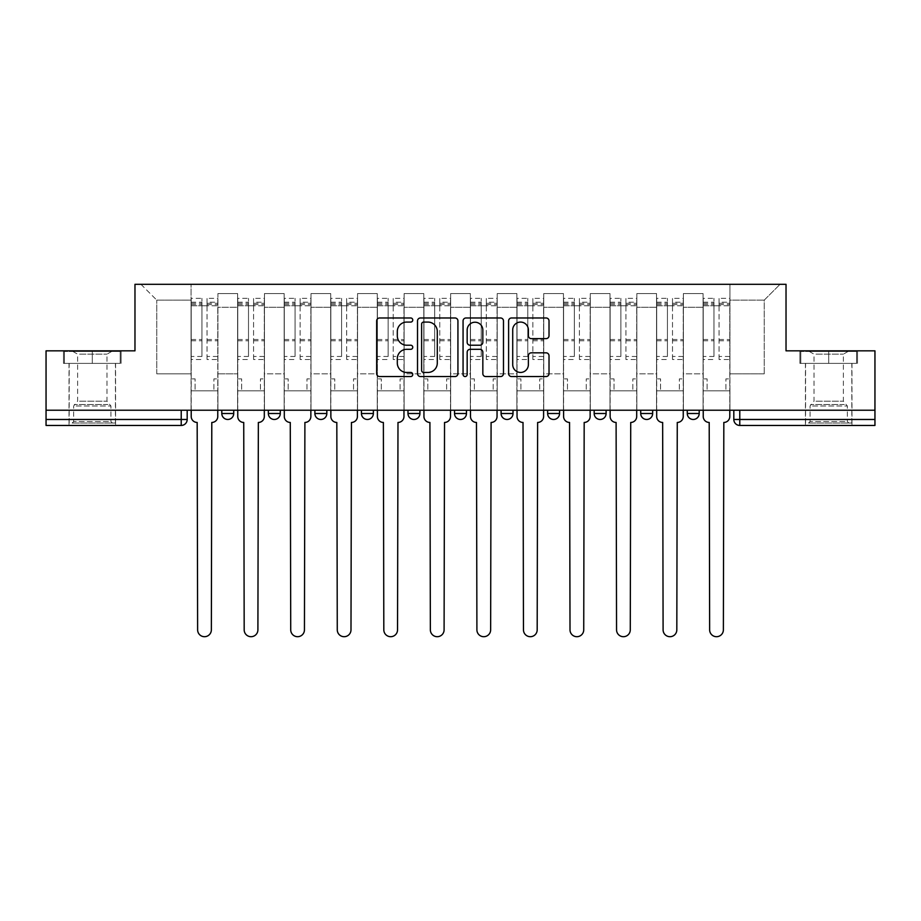 <?xml version="1.0" encoding="UTF-8"?>
<svg xmlns="http://www.w3.org/2000/svg" width="921" height="921" viewBox="0 0 921 921"><rect width="100%" height="100%" fill="white"/><g stroke="black" fill="none" stroke-linecap="round" stroke-linejoin="round"><path stroke-width="0.69" stroke-dasharray="4.61 3.45" d="M412.758 320.024A2.049 2.049 0 0 0 410.708 317.975L379.59 317.975A2.924 2.924 0 0 0 376.666 320.911L376.666 373.627A2.924 2.924 0 0 0 379.59 376.551L410.708 376.551A2.049 2.049 0 0 0 412.758 374.502A2.049 2.049 0 0 0 410.708 372.452L406.679 372.452A9.371 9.371 0 0 1 397.308 363.081L397.308 358.683A9.371 9.371 0 0 1 406.679 349.312L410.708 349.312A2.049 2.049 0 0 0 412.758 347.263A2.049 2.049 0 0 0 410.708 345.214L406.679 345.214A9.371 9.371 0 0 1 397.308 335.843L397.308 331.445A9.371 9.371 0 0 1 406.679 322.074L410.708 322.074A2.049 2.049 0 0 0 412.758 320.024M687.273 410.225L699.2 410.225L699.2 413.506A5.963 5.963 0 0 1 693.237 419.469A5.963 5.963 0 0 1 687.273 413.506L687.273 410.225L699.2 410.225M640.717 410.225L652.655 410.225L640.717 410.225L640.717 413.506A5.963 5.963 0 0 0 646.692 419.469A5.963 5.963 0 0 0 652.655 413.506L640.717 413.506M606.11 410.225L594.172 410.225L606.11 410.225L606.11 413.506A5.963 5.963 0 0 1 600.147 419.469A5.963 5.963 0 0 1 594.172 413.506L606.11 413.506M547.627 410.225L559.565 410.225L547.627 410.225L547.627 413.506A5.963 5.963 0 0 0 553.59 419.469A5.963 5.963 0 0 0 559.565 413.506L547.627 413.506M501.082 410.225L513.02 410.225L501.082 410.225M454.537 410.225L466.463 410.225L454.537 410.225M407.98 410.225L419.918 410.225L407.98 410.225L407.98 413.506L419.918 413.506M373.373 410.225L361.435 410.225L373.373 410.225L373.373 413.506A5.963 5.963 0 0 1 367.41 419.469A5.963 5.963 0 0 1 361.435 413.506L373.373 413.506M314.89 410.225L326.828 410.225L326.828 413.506L314.89 413.506L314.89 410.225L326.828 410.225M268.345 410.225L280.283 410.225L268.345 410.225L268.345 413.506L280.283 413.506A5.963 5.963 0 0 1 274.308 419.469M221.8 410.225L233.727 410.225L221.8 410.225L221.8 413.506L233.727 413.506A5.963 5.963 0 0 1 227.763 419.469M92.296 425.444L115.574 425.444L92.296 425.444M92.296 363.381L63.503 363.381L121.088 363.381L92.296 363.381L92.296 350.843L121.088 350.843L63.503 350.843L92.296 350.843L92.296 363.381L120.202 363.381L64.401 363.381L92.296 363.381L92.296 351.442L120.202 351.442L64.401 351.442L92.296 351.442L92.296 363.381M828.704 425.444L805.426 425.444L828.704 425.444M828.704 363.381L799.912 363.381L857.497 363.381L828.704 363.381L828.704 350.843L857.497 350.843L799.912 350.843L828.704 350.843L828.704 363.381L856.599 363.381L800.798 363.381L828.704 363.381L828.704 351.442L856.599 351.442L800.798 351.442L828.704 351.442L828.704 363.381M874.95 419.469L874.95 410.225L46.05 410.225L46.05 350.843L134.973 350.843L134.973 284.301L786.027 284.301L786.027 350.843L874.95 350.843L874.95 410.225L733.818 410.225L733.818 419.469A5.963 5.963 0 0 0 739.782 425.444L874.95 425.444L874.95 419.469L733.818 419.469M46.05 410.225L181.218 410.225L46.05 410.225L46.05 425.444L181.218 425.444L181.218 419.469L46.05 419.469M217.92 307.28L217.92 373.822L217.92 307.28L237.606 307.28L237.606 293.557L237.606 373.822L237.606 307.28L217.92 307.28M217.92 410.225L217.92 293.557L237.606 293.557L217.92 293.557L217.92 410.225L217.92 390.826L191.061 390.826L217.92 390.826L217.92 410.225L191.061 410.225L191.061 284.301L729.939 284.301L140.936 284.301L191.061 284.301L191.061 373.822L191.061 300.119L156.754 300.119L191.061 300.119L191.061 284.301L191.061 410.225L191.061 390.826L191.061 410.225L217.92 410.225M237.606 410.225L237.606 293.557L217.92 293.557L237.606 293.557L237.606 410.225L237.606 390.826L264.465 390.826L237.606 390.826L237.606 410.225L264.465 410.225L264.465 293.557L264.465 307.28L264.465 293.557L284.163 293.557L284.163 307.28L284.163 293.557L264.465 293.557L264.465 410.225L264.465 390.826L264.465 410.225L237.606 410.225M264.465 373.822L264.465 307.28L264.465 373.822L284.163 373.822L284.163 307.28L284.163 373.822L264.465 373.822M284.163 410.225L284.163 293.557L264.465 293.557L284.163 293.557L284.163 410.225L284.163 390.826L311.01 390.826L284.163 390.826L284.163 410.225L311.01 410.225L311.01 293.557L311.01 307.28L311.01 293.557L330.708 293.557L330.708 307.28L330.708 293.557L311.01 293.557L311.01 410.225L311.01 390.826L311.01 410.225L284.163 410.225M311.01 373.822L311.01 307.28L311.01 373.822L330.708 373.822L330.708 307.28L330.708 373.822L311.01 373.822M330.708 410.225L330.708 293.557L311.01 293.557L330.708 293.557L330.708 410.225L330.708 390.826L357.555 390.826L330.708 390.826L330.708 410.225L357.555 410.225L357.555 293.557L357.555 307.28L357.555 293.557L377.253 293.557L377.253 307.28L377.253 293.557L357.555 293.557L357.555 410.225L357.555 390.826L357.555 410.225L330.708 410.225M357.555 373.822L357.555 307.28L357.555 373.822L377.253 373.822L377.253 307.28L377.253 373.822L357.555 373.822M377.253 410.225L377.253 293.557L357.555 293.557L377.253 293.557L377.253 410.225L377.253 390.826L404.112 390.826L377.253 390.826L377.253 410.225L404.112 410.225L404.112 293.557L404.112 307.28L404.112 293.557L423.798 293.557L423.798 307.28L423.798 293.557L404.112 293.557L404.112 410.225L404.112 390.826L404.112 410.225L377.253 410.225M404.112 373.822L404.112 307.28L404.112 373.822L423.798 373.822L423.798 307.28L423.798 373.822L404.112 373.822M423.798 410.225L423.798 293.557L404.112 293.557L423.798 293.557L423.798 410.225L423.798 390.826L450.657 390.826L423.798 390.826L423.798 410.225L450.657 410.225L450.657 293.557L450.657 307.28L450.657 293.557L470.343 293.557L470.343 307.28L470.343 293.557L450.657 293.557L450.657 410.225L450.657 390.826L450.657 410.225L423.798 410.225M450.657 373.822L450.657 307.28L450.657 373.822L470.343 373.822L470.343 307.28L470.343 373.822L450.657 373.822M470.343 410.225L470.343 293.557L450.657 293.557L470.343 293.557L470.343 410.225L470.343 390.826L497.202 390.826L470.343 390.826L470.343 410.225L497.202 410.225L497.202 293.557L497.202 307.28L497.202 293.557L516.888 293.557L516.888 307.28L516.888 293.557L497.202 293.557L497.202 410.225L497.202 390.826L497.202 410.225L470.343 410.225M497.202 373.822L497.202 307.28L497.202 373.822L516.888 373.822L516.888 307.28L516.888 373.822L497.202 373.822M516.888 410.225L516.888 293.557L497.202 293.557L516.888 293.557L516.888 410.225L516.888 390.826L543.747 390.826L516.888 390.826L516.888 410.225L543.747 410.225L543.747 293.557L543.747 307.28L543.747 293.557L563.445 293.557L563.445 307.28L563.445 293.557L543.747 293.557L543.747 410.225L543.747 390.826L543.747 410.225L516.888 410.225M543.747 373.822L543.747 307.28L543.747 373.822L563.445 373.822L563.445 307.28L563.445 373.822L543.747 373.822M563.445 410.225L563.445 293.557L543.747 293.557L563.445 293.557L563.445 410.225L563.445 390.826L590.292 390.826L563.445 390.826L563.445 410.225L590.292 410.225L590.292 293.557L590.292 307.28L590.292 293.557L609.99 293.557L609.99 307.28L609.99 293.557L590.292 293.557L590.292 410.225L590.292 390.826L590.292 410.225L563.445 410.225M590.292 373.822L590.292 307.28L590.292 373.822L609.99 373.822L609.99 307.28L609.99 373.822L590.292 373.822M609.99 410.225L609.99 293.557L590.292 293.557L609.99 293.557L609.99 410.225L609.99 390.826L636.837 390.826L609.99 390.826L609.99 410.225L636.837 410.225L636.837 293.557L636.837 307.28L636.837 293.557L656.535 293.557L656.535 307.28L656.535 293.557L636.837 293.557L636.837 410.225L636.837 390.826L636.837 410.225L609.99 410.225M636.837 373.822L636.837 307.28L636.837 373.822L656.535 373.822L656.535 307.28L656.535 373.822L636.837 373.822M656.535 410.225L656.535 293.557L636.837 293.557L656.535 293.557L656.535 410.225L656.535 390.826L683.394 390.826L656.535 390.826L656.535 410.225L683.394 410.225L683.394 293.557L683.394 307.28L683.394 293.557L703.08 293.557L703.08 307.28L703.08 293.557L683.394 293.557L683.394 410.225L683.394 390.826L683.394 410.225L656.535 410.225M683.394 373.822L683.394 307.28L683.394 373.822L703.08 373.822L703.08 307.28L703.08 373.822L683.394 373.822M703.08 410.225L703.08 293.557L683.394 293.557L703.08 293.557L703.08 410.225L703.08 390.826L729.939 390.826L703.08 390.826L703.08 410.225L729.939 410.225L729.939 284.301L780.064 284.301L729.939 284.301L729.939 300.119L764.246 300.119L729.939 300.119L729.939 373.822L729.939 284.301L729.939 410.225L703.08 410.225L729.939 410.225L729.939 390.826L729.939 410.225L703.08 410.225M217.92 373.822L237.606 373.822L217.92 373.822M156.754 373.822L156.754 300.119L156.754 373.822L191.061 373.822L156.754 373.822M764.246 373.822L764.246 300.119L780.064 284.301L764.246 300.119L764.246 373.822L729.939 373.822L764.246 373.822M874.95 410.225L733.818 410.225M181.218 410.225L187.182 410.225L181.218 410.225L181.218 419.469L187.182 419.469M466.463 413.506L454.537 413.506A5.963 5.963 0 0 0 460.5 419.469M513.02 413.506A5.963 5.963 0 0 1 507.045 419.469A5.963 5.963 0 0 1 501.082 413.506L513.02 413.506M140.936 284.301L156.754 300.119L140.936 284.301M121.088 363.381L121.088 350.843L121.088 363.381M63.503 363.381L63.503 350.843L63.503 363.381M857.497 363.381L857.497 350.843L857.497 363.381M799.912 363.381L799.912 350.843L799.912 363.381M457.933 373.627L457.933 320.911A2.924 2.924 0 0 0 455.009 317.975L420.448 317.975A2.924 2.924 0 0 0 417.524 320.911L417.524 373.627A2.924 2.924 0 0 0 420.448 376.551L455.009 376.551A2.924 2.924 0 0 0 457.933 373.627M423.672 322.074A2.049 2.049 0 0 0 421.622 324.123L421.622 370.403A2.049 2.049 0 0 0 423.672 372.452L427.92 372.452A9.371 9.371 0 0 0 437.291 363.081L437.291 331.445A9.371 9.371 0 0 0 427.92 322.074L423.672 322.074M465.991 317.975L500.552 317.975A2.924 2.924 0 0 1 503.476 320.911L503.476 373.627A2.924 2.924 0 0 1 500.552 376.551L485.758 376.551A2.924 2.924 0 0 1 482.834 373.627L482.834 352.248A2.924 2.924 0 0 0 479.899 349.312L470.09 349.312A2.924 2.924 0 0 0 467.166 352.248L467.166 374.502A2.049 2.049 0 0 1 465.117 376.551A2.049 2.049 0 0 1 463.067 374.502L463.067 320.911A2.924 2.924 0 0 1 465.991 317.975M482.834 330.063A7.84 7.84 0 0 0 474.994 322.223A7.84 7.84 0 0 0 467.166 330.063L467.166 342.29A2.924 2.924 0 0 0 470.09 345.214L479.899 345.214A2.924 2.924 0 0 0 482.834 342.29L482.834 330.063M531.302 338.629L546.095 338.629A2.924 2.924 0 0 0 549.02 335.693L549.02 320.911A2.924 2.924 0 0 0 546.095 317.975L511.535 317.975A2.924 2.924 0 0 0 508.611 320.911L508.611 373.627A2.924 2.924 0 0 0 511.535 376.551L546.095 376.551A2.924 2.924 0 0 0 549.02 373.627L549.02 355.759A2.924 2.924 0 0 0 546.095 352.835L531.302 352.835A2.924 2.924 0 0 0 528.378 355.759L528.378 364.612A7.84 7.84 0 0 1 520.538 372.452A7.84 7.84 0 0 1 512.709 364.612L512.709 329.914A7.84 7.84 0 0 1 520.538 322.074A7.84 7.84 0 0 1 528.378 329.914L528.378 335.693A2.924 2.924 0 0 0 531.302 338.629M211.795 422.451L211.358 629.826A6.861 6.861 0 0 1 204.485 636.699A6.861 6.861 0 0 1 197.624 629.826L197.175 422.451A5.963 5.963 0 0 1 191.211 416.488L191.211 302.215L191.211 356.462L201.952 356.462L201.952 302.215L201.952 305.795L217.77 305.795L217.77 302.215L217.77 359.501L217.77 298.335L217.77 416.488A5.963 5.963 0 0 1 211.795 422.451M217.77 410.225L217.77 390.826L213.891 390.826L217.77 390.826L217.77 378.888L213.891 378.888L213.891 390.826L213.891 378.888L217.77 378.888L217.77 305.795L207.029 305.795L207.029 302.215L217.77 302.215M191.211 410.225L191.211 378.888L195.091 378.888L195.091 390.826L191.211 390.826L195.091 390.826L195.091 378.888L191.211 378.888L191.211 305.795L207.029 305.795L207.029 298.335L217.77 298.335M217.77 356.462L207.029 356.462L207.029 302.215M207.029 356.462L207.029 359.501L217.77 359.501M207.029 359.501L207.029 298.335M201.952 356.462L201.952 298.335L201.952 305.795L191.211 305.795L191.211 298.335L201.952 298.335M191.211 356.462L191.211 359.501L201.952 359.501M191.211 359.501L191.211 298.335M258.352 422.451L257.903 629.826A6.861 6.861 0 0 1 251.042 636.699A6.861 6.861 0 0 1 244.18 629.826L243.731 422.451A5.963 5.963 0 0 1 237.756 416.488L237.756 302.215L237.756 356.462L248.497 356.462L248.497 302.215L248.497 305.795L264.315 305.795L264.315 302.215L264.315 359.501L264.315 298.335L264.315 416.488A5.963 5.963 0 0 1 258.352 422.451M264.315 410.225L264.315 390.826L260.436 390.826L264.315 390.826L264.315 378.888L260.436 378.888L260.436 390.826L260.436 378.888L264.315 378.888L264.315 305.795L253.574 305.795L253.574 302.215L264.315 302.215M237.756 410.225L237.756 378.888L241.636 378.888L241.636 390.826L237.756 390.826L241.636 390.826L241.636 378.888L237.756 378.888L237.756 305.795L253.574 305.795L253.574 298.335L264.315 298.335M264.315 356.462L253.574 356.462L253.574 302.215M253.574 356.462L253.574 359.501L264.315 359.501M253.574 359.501L253.574 298.335M248.497 356.462L248.497 298.335L248.497 305.795L237.756 305.795L237.756 298.335L248.497 298.335M237.756 356.462L237.756 359.501L248.497 359.501M237.756 359.501L237.756 298.335M304.897 422.451L304.448 629.826A6.861 6.861 0 0 1 297.587 636.699A6.861 6.861 0 0 1 290.725 629.826L290.276 422.451A5.963 5.963 0 0 1 284.301 416.488L284.301 302.215L284.301 356.462L295.054 356.462L295.054 302.215L295.054 305.795L310.861 305.795L310.861 302.215L310.861 359.501L310.861 298.335L310.861 416.488A5.963 5.963 0 0 1 304.897 422.451M310.861 410.225L310.861 390.826L306.981 390.826L310.861 390.826L310.861 378.888L306.981 378.888L306.981 390.826L306.981 378.888L310.861 378.888L310.861 305.795L300.119 305.795L300.119 302.215L310.861 302.215M284.301 410.225L284.301 378.888L288.181 378.888L288.181 390.826L284.301 390.826L288.181 390.826L288.181 378.888L284.301 378.888L284.301 305.795L300.119 305.795L300.119 298.335L310.861 298.335M310.861 356.462L300.119 356.462L300.119 302.215M300.119 356.462L300.119 359.501L310.861 359.501M300.119 359.501L300.119 298.335M295.054 356.462L295.054 298.335L295.054 305.795L284.301 305.795L284.301 298.335L295.054 298.335M284.301 356.462L284.301 359.501L295.054 359.501M284.301 359.501L284.301 298.335M74.854 423.05L112.443 423.05L74.854 423.05M108.448 421.565L73.645 421.565L108.448 421.565M75.499 351.442L111.694 351.442L75.499 351.442M79.586 354.159L106.986 354.159L79.586 354.159M79.586 401.188L106.986 401.188L79.586 401.188M72.275 423.05L115.424 423.05L72.275 423.05M72.275 363.381L115.424 363.381L72.275 363.381M120.202 363.381L120.202 351.442L120.202 363.381M64.401 363.381L64.401 351.442L64.401 363.381M811.263 423.05L848.84 423.05L811.263 423.05M844.856 421.565L810.054 421.565L844.856 421.565M811.908 351.442L848.091 351.442L811.908 351.442M815.983 354.159L843.383 354.159L815.983 354.159M815.983 401.188L843.383 401.188L815.983 401.188M808.673 423.05L851.821 423.05L808.673 423.05M808.673 363.381L851.821 363.381L808.673 363.381M856.599 363.381L856.599 351.442L856.599 363.381M800.798 363.381L800.798 351.442L800.798 363.381M351.442 422.451L350.993 629.826A6.861 6.861 0 0 1 344.132 636.699A6.861 6.861 0 0 1 337.27 629.826L336.821 422.451A5.963 5.963 0 0 1 330.858 416.488L330.858 302.215L330.858 356.462L341.599 356.462L341.599 302.215L341.599 305.795L357.406 305.795L357.406 302.215L357.406 359.501L357.406 298.335L357.406 416.488A5.963 5.963 0 0 1 351.442 422.451M357.406 410.225L357.406 390.826L353.526 390.826L357.406 390.826L357.406 378.888L353.526 378.888L353.526 390.826L353.526 378.888L357.406 378.888L357.406 305.795L346.664 305.795L346.664 302.215L357.406 302.215M330.858 410.225L330.858 378.888L334.737 378.888L334.737 390.826L330.858 390.826L334.737 390.826L334.737 378.888L330.858 378.888L330.858 305.795L346.664 305.795L346.664 298.335L357.406 298.335M357.406 356.462L346.664 356.462L346.664 302.215M346.664 356.462L346.664 359.501L357.406 359.501M346.664 359.501L346.664 298.335M341.599 356.462L341.599 298.335L341.599 305.795L330.858 305.795L330.858 298.335L341.599 298.335M330.858 356.462L330.858 359.501L341.599 359.501M330.858 359.501L330.858 298.335M397.987 422.451L397.538 629.826A6.861 6.861 0 0 1 390.677 636.699A6.861 6.861 0 0 1 383.815 629.826L383.366 422.451A5.963 5.963 0 0 1 377.403 416.488L377.403 302.215L377.403 356.462L388.144 356.462L388.144 302.215L388.144 305.795L403.962 305.795L403.962 302.215L403.962 359.501L403.962 298.335L403.962 416.488A5.963 5.963 0 0 1 397.987 422.451M403.962 410.225L403.962 390.826L400.082 390.826L403.962 390.826L403.962 378.888L400.082 378.888L400.082 390.826L400.082 378.888L403.962 378.888L403.962 305.795L393.221 305.795L393.221 302.215L403.962 302.215M377.403 410.225L377.403 378.888L381.282 378.888L381.282 390.826L377.403 390.826L381.282 390.826L381.282 378.888L377.403 378.888L377.403 305.795L393.221 305.795L393.221 298.335L403.962 298.335M403.962 356.462L393.221 356.462L393.221 302.215M393.221 356.462L393.221 359.501L403.962 359.501M393.221 359.501L393.221 298.335M388.144 356.462L388.144 298.335L388.144 305.795L377.403 305.795L377.403 298.335L388.144 298.335M377.403 356.462L377.403 359.501L388.144 359.501M377.403 359.501L377.403 298.335M444.532 422.451L444.095 629.826A6.861 6.861 0 0 1 437.222 636.699A6.861 6.861 0 0 1 430.36 629.826L429.911 422.451A5.963 5.963 0 0 1 423.948 416.488L423.948 302.215L423.948 356.462L434.689 356.462L434.689 302.215L434.689 305.795L450.507 305.795L450.507 302.215L450.507 359.501L450.507 298.335L450.507 416.488A5.963 5.963 0 0 1 444.532 422.451M450.507 410.225L450.507 390.826L446.627 390.826L450.507 390.826L450.507 378.888L446.627 378.888L446.627 390.826L446.627 378.888L450.507 378.888L450.507 305.795L439.766 305.795L439.766 302.215L450.507 302.215M423.948 410.225L423.948 378.888L427.828 378.888L427.828 390.826L423.948 390.826L427.828 390.826L427.828 378.888L423.948 378.888L423.948 305.795L439.766 305.795L439.766 298.335L450.507 298.335M450.507 356.462L439.766 356.462L439.766 302.215M439.766 356.462L439.766 359.501L450.507 359.501M439.766 359.501L439.766 298.335M434.689 356.462L434.689 298.335L434.689 305.795L423.948 305.795L423.948 298.335L434.689 298.335M423.948 356.462L423.948 359.501L434.689 359.501M423.948 359.501L423.948 298.335M491.089 422.451L490.64 629.826A6.861 6.861 0 0 1 483.778 636.699A6.861 6.861 0 0 1 476.905 629.826L476.468 422.451A5.963 5.963 0 0 1 470.493 416.488L470.493 302.215L470.493 356.462L481.234 356.462L481.234 302.215L481.234 305.795L497.052 305.795L497.052 302.215L497.052 359.501L497.052 298.335L497.052 416.488A5.963 5.963 0 0 1 491.089 422.451M497.052 410.225L497.052 390.826L493.172 390.826L497.052 390.826L497.052 378.888L493.172 378.888L493.172 390.826L493.172 378.888L497.052 378.888L497.052 305.795L486.311 305.795L486.311 302.215L497.052 302.215M470.493 410.225L470.493 378.888L474.373 378.888L474.373 390.826L470.493 390.826L474.373 390.826L474.373 378.888L470.493 378.888L470.493 305.795L486.311 305.795L486.311 298.335L497.052 298.335M497.052 356.462L486.311 356.462L486.311 302.215M486.311 356.462L486.311 359.501L497.052 359.501M486.311 359.501L486.311 298.335M481.234 356.462L481.234 298.335L481.234 305.795L470.493 305.795L470.493 298.335L481.234 298.335M470.493 356.462L470.493 359.501L481.234 359.501M470.493 359.501L470.493 298.335M537.634 422.451L537.185 629.826A6.861 6.861 0 0 1 530.323 636.699A6.861 6.861 0 0 1 523.462 629.826L523.013 422.451A5.963 5.963 0 0 1 517.038 416.488L517.038 302.215L517.038 356.462L527.779 356.462L527.779 302.215L527.779 305.795L543.597 305.795L543.597 302.215L543.597 359.501L543.597 298.335L543.597 416.488A5.963 5.963 0 0 1 537.634 422.451M543.597 410.225L543.597 390.826L539.718 390.826L543.597 390.826L543.597 378.888L539.718 378.888L539.718 390.826L539.718 378.888L543.597 378.888L543.597 305.795L532.856 305.795L532.856 302.215L543.597 302.215M517.038 410.225L517.038 378.888L520.918 378.888L520.918 390.826L517.038 390.826L520.918 390.826L520.918 378.888L517.038 378.888L517.038 305.795L532.856 305.795L532.856 298.335L543.597 298.335M543.597 356.462L532.856 356.462L532.856 302.215M532.856 356.462L532.856 359.501L543.597 359.501M532.856 359.501L532.856 298.335M527.779 356.462L527.779 298.335L527.779 305.795L517.038 305.795L517.038 298.335L527.779 298.335M517.038 356.462L517.038 359.501L527.779 359.501M517.038 359.501L517.038 298.335M584.179 422.451L583.73 629.826A6.861 6.861 0 0 1 576.868 636.699A6.861 6.861 0 0 1 570.007 629.826L569.558 422.451A5.963 5.963 0 0 1 563.594 416.488L563.594 302.215L563.594 356.462L574.336 356.462L574.336 302.215L574.336 305.795L590.142 305.795L590.142 302.215L590.142 359.501L590.142 298.335L590.142 416.488A5.963 5.963 0 0 1 584.179 422.451M590.142 410.225L590.142 390.826L586.263 390.826L590.142 390.826L590.142 378.888L586.263 378.888L586.263 390.826L586.263 378.888L590.142 378.888L590.142 305.795L579.401 305.795L579.401 302.215L590.142 302.215M563.594 410.225L563.594 378.888L567.474 378.888L567.474 390.826L563.594 390.826L567.474 390.826L567.474 378.888L563.594 378.888L563.594 305.795L579.401 305.795L579.401 298.335L590.142 298.335M590.142 356.462L579.401 356.462L579.401 302.215M579.401 356.462L579.401 359.501L590.142 359.501M579.401 359.501L579.401 298.335M574.336 356.462L574.336 298.335L574.336 305.795L563.594 305.795L563.594 298.335L574.336 298.335M563.594 356.462L563.594 359.501L574.336 359.501M563.594 359.501L563.594 298.335M630.724 422.451L630.275 629.826A6.861 6.861 0 0 1 623.413 636.699A6.861 6.861 0 0 1 616.552 629.826L616.103 422.451A5.963 5.963 0 0 1 610.139 416.488L610.139 302.215L610.139 356.462L620.881 356.462L620.881 302.215L620.881 305.795L636.699 305.795L636.699 302.215L636.699 359.501L636.699 298.335L636.699 416.488A5.963 5.963 0 0 1 630.724 422.451M636.699 410.225L636.699 390.826L632.819 390.826L636.699 390.826L636.699 378.888L632.819 378.888L632.819 390.826L632.819 378.888L636.699 378.888L636.699 305.795L625.946 305.795L625.946 302.215L636.699 302.215M610.139 410.225L610.139 378.888L614.019 378.888L614.019 390.826L610.139 390.826L614.019 390.826L614.019 378.888L610.139 378.888L610.139 305.795L625.946 305.795L625.946 298.335L636.699 298.335M636.699 356.462L625.946 356.462L625.946 302.215M625.946 356.462L625.946 359.501L636.699 359.501M625.946 359.501L625.946 298.335M620.881 356.462L620.881 298.335L620.881 305.795L610.139 305.795L610.139 298.335L620.881 298.335M610.139 356.462L610.139 359.501L620.881 359.501M610.139 359.501L610.139 298.335M677.269 422.451L676.82 629.826A6.861 6.861 0 0 1 669.958 636.699A6.861 6.861 0 0 1 663.097 629.826L662.648 422.451A5.963 5.963 0 0 1 656.685 416.488L656.685 302.215L656.685 356.462L667.426 356.462L667.426 302.215L667.426 305.795L683.244 305.795L683.244 302.215L683.244 359.501L683.244 298.335L683.244 416.488A5.963 5.963 0 0 1 677.269 422.451M683.244 410.225L683.244 390.826L679.364 390.826L683.244 390.826L683.244 378.888L679.364 378.888L679.364 390.826L679.364 378.888L683.244 378.888L683.244 305.795L672.503 305.795L672.503 302.215L683.244 302.215M656.685 410.225L656.685 378.888L660.564 378.888L660.564 390.826L656.685 390.826L660.564 390.826L660.564 378.888L656.685 378.888L656.685 305.795L672.503 305.795L672.503 298.335L683.244 298.335M683.244 356.462L672.503 356.462L672.503 302.215M672.503 356.462L672.503 359.501L683.244 359.501M672.503 359.501L672.503 298.335M667.426 356.462L667.426 298.335L667.426 305.795L656.685 305.795L656.685 298.335L667.426 298.335M656.685 356.462L656.685 359.501L667.426 359.501M656.685 359.501L656.685 298.335M723.825 422.451L723.376 629.826A6.861 6.861 0 0 1 716.515 636.699A6.861 6.861 0 0 1 709.642 629.826L709.205 422.451A5.963 5.963 0 0 1 703.23 416.488L703.23 302.215L703.23 356.462L713.971 356.462L713.971 302.215L713.971 305.795L729.789 305.795L729.789 302.215L729.789 359.501L729.789 298.335L729.789 416.488A5.963 5.963 0 0 1 723.825 422.451M729.789 410.225L729.789 390.826L725.909 390.826L729.789 390.826L729.789 378.888L725.909 378.888L725.909 390.826L725.909 378.888L729.789 378.888L729.789 305.795L719.048 305.795L719.048 302.215L729.789 302.215M703.23 410.225L703.23 378.888L707.109 378.888L707.109 390.826L703.23 390.826L707.109 390.826L707.109 378.888L703.23 378.888L703.23 305.795L719.048 305.795L719.048 298.335L729.789 298.335M729.789 356.462L719.048 356.462L719.048 302.215M719.048 356.462L719.048 359.501L729.789 359.501M719.048 359.501L719.048 298.335M713.971 356.462L713.971 298.335L713.971 305.795L703.23 305.795L703.23 298.335L713.971 298.335M703.23 356.462L703.23 359.501L713.971 359.501M703.23 359.501L703.23 298.335M699.2 413.506L687.273 413.506M703.08 307.28L683.394 307.28L703.08 307.28M656.535 307.28L636.837 307.28L656.535 307.28M609.99 307.28L590.292 307.28L609.99 307.28M563.445 307.28L543.747 307.28L563.445 307.28M516.888 307.28L497.202 307.28L516.888 307.28M470.343 307.28L450.657 307.28L470.343 307.28M423.798 307.28L404.112 307.28L423.798 307.28M377.253 307.28L357.555 307.28L377.253 307.28M330.708 307.28L311.01 307.28L330.708 307.28M284.163 307.28L264.465 307.28L284.163 307.28M739.782 410.225L739.782 425.444M207.029 304.598L217.77 304.598M207.029 340.793L217.77 340.793M207.029 339.492L217.77 339.492M207.029 303.297L217.77 303.297M191.211 304.598L201.952 304.598M191.211 340.793L201.952 340.793M191.211 339.492L201.952 339.492M191.211 303.297L201.952 303.297M253.574 304.598L264.315 304.598M253.574 340.793L264.315 340.793M253.574 339.492L264.315 339.492M253.574 303.297L264.315 303.297M237.756 304.598L248.497 304.598M237.756 340.793L248.497 340.793M237.756 339.492L248.497 339.492M237.756 303.297L248.497 303.297M300.119 304.598L310.861 304.598M300.119 340.793L310.861 340.793M300.119 339.492L310.861 339.492M300.119 303.297L310.861 303.297M284.301 304.598L295.054 304.598M284.301 340.793L295.054 340.793M284.301 339.492L295.054 339.492M284.301 303.297L295.054 303.297M76.144 406.011L110.946 406.011L76.144 406.011M107.918 404.538L74.267 404.538L107.918 404.538M812.552 406.011L847.355 406.011L812.552 406.011M844.327 404.538L810.664 404.538L844.327 404.538M346.664 304.598L357.406 304.598M346.664 340.793L357.406 340.793M346.664 339.492L357.406 339.492M346.664 303.297L357.406 303.297M330.858 304.598L341.599 304.598M330.858 340.793L341.599 340.793M330.858 339.492L341.599 339.492M330.858 303.297L341.599 303.297M393.221 304.598L403.962 304.598M393.221 340.793L403.962 340.793M393.221 339.492L403.962 339.492M393.221 303.297L403.962 303.297M377.403 304.598L388.144 304.598M377.403 340.793L388.144 340.793M377.403 339.492L388.144 339.492M377.403 303.297L388.144 303.297M439.766 304.598L450.507 304.598M439.766 340.793L450.507 340.793M439.766 339.492L450.507 339.492M439.766 303.297L450.507 303.297M423.948 304.598L434.689 304.598M423.948 340.793L434.689 340.793M423.948 339.492L434.689 339.492M423.948 303.297L434.689 303.297M486.311 304.598L497.052 304.598M486.311 340.793L497.052 340.793M486.311 339.492L497.052 339.492M486.311 303.297L497.052 303.297M470.493 304.598L481.234 304.598M470.493 340.793L481.234 340.793M470.493 339.492L481.234 339.492M470.493 303.297L481.234 303.297M532.856 304.598L543.597 304.598M532.856 340.793L543.597 340.793M532.856 339.492L543.597 339.492M532.856 303.297L543.597 303.297M517.038 304.598L527.779 304.598M517.038 340.793L527.779 340.793M517.038 339.492L527.779 339.492M517.038 303.297L527.779 303.297M579.401 304.598L590.142 304.598M579.401 340.793L590.142 340.793M579.401 339.492L590.142 339.492M579.401 303.297L590.142 303.297M563.594 304.598L574.336 304.598M563.594 340.793L574.336 340.793M563.594 339.492L574.336 339.492M563.594 303.297L574.336 303.297M625.946 304.598L636.699 304.598M625.946 340.793L636.699 340.793M625.946 339.492L636.699 339.492M625.946 303.297L636.699 303.297M610.139 304.598L620.881 304.598M610.139 340.793L620.881 340.793M610.139 339.492L620.881 339.492M610.139 303.297L620.881 303.297M672.503 304.598L683.244 304.598M672.503 340.793L683.244 340.793M672.503 339.492L683.244 339.492M672.503 303.297L683.244 303.297M656.685 304.598L667.426 304.598M656.685 340.793L667.426 340.793M656.685 339.492L667.426 339.492M656.685 303.297L667.426 303.297M719.048 304.598L729.789 304.598M719.048 340.793L729.789 340.793M719.048 339.492L729.789 339.492M719.048 303.297L729.789 303.297M703.23 304.598L713.971 304.598M703.23 340.793L713.971 340.793M703.23 339.492L713.971 339.492M703.23 303.297L713.971 303.297M69.029 363.381L69.029 425.444M805.426 363.381L805.426 425.444M851.971 363.381L851.971 425.444M115.574 363.381L115.574 425.444M191.211 302.215L201.952 302.215M237.756 302.215L248.497 302.215M284.301 302.215L295.054 302.215M111.694 351.442L106.986 354.159L106.986 401.188L110.946 406.011L110.946 421.565L112.443 423.05M69.179 423.05L69.179 363.381M115.424 423.05L115.424 363.381M72.909 351.442L77.617 354.159L77.617 401.188L73.645 406.011L73.645 421.565L72.16 423.05M848.091 351.442L843.383 354.159L843.383 401.188L847.355 406.011L847.355 421.565L848.84 423.05M805.576 423.05L805.576 363.381M851.821 423.05L851.821 363.381M809.306 351.442L814.014 354.159L814.014 401.188L810.054 406.011L810.054 421.565L808.557 423.05M330.858 302.215L341.599 302.215M377.403 302.215L388.144 302.215M423.948 302.215L434.689 302.215M470.493 302.215L481.234 302.215M517.038 302.215L527.779 302.215M563.594 302.215L574.336 302.215M610.139 302.215L620.881 302.215M656.685 302.215L667.426 302.215M703.23 302.215L713.971 302.215"/><path stroke-width="1.38" d="M412.758 320.024A2.049 2.049 0 0 0 410.708 317.975L379.59 317.975A2.924 2.924 0 0 0 376.666 320.911L376.666 373.627A2.924 2.924 0 0 0 379.59 376.551L410.708 376.551A2.049 2.049 0 0 0 412.758 374.502A2.049 2.049 0 0 0 410.708 372.452L406.679 372.452A9.371 9.371 0 0 1 397.308 363.081L397.308 358.683A9.371 9.371 0 0 1 406.679 349.312L410.708 349.312A2.049 2.049 0 0 0 412.758 347.263A2.049 2.049 0 0 0 410.708 345.214L406.679 345.214A9.371 9.371 0 0 1 397.308 335.843L397.308 331.445A9.371 9.371 0 0 1 406.679 322.074L410.708 322.074A2.049 2.049 0 0 0 412.758 320.024M594.172 410.225L594.172 413.506L606.11 413.506A5.963 5.963 0 0 1 600.147 419.469A5.963 5.963 0 0 1 594.172 413.506L594.172 410.225M501.082 410.225L501.082 413.506L513.02 413.506A5.963 5.963 0 0 1 507.045 419.469A5.963 5.963 0 0 1 501.082 413.506L501.082 410.225M454.537 410.225L454.537 413.506L466.463 413.506A5.963 5.963 0 0 1 460.5 419.469A5.963 5.963 0 0 1 454.537 413.506L454.537 410.225M361.435 410.225L361.435 413.506L373.373 413.506A5.963 5.963 0 0 1 367.41 419.469A5.963 5.963 0 0 1 361.435 413.506L361.435 410.225M546.095 338.629A2.924 2.924 0 0 0 549.02 335.693L549.02 320.911A2.924 2.924 0 0 0 546.095 317.975L511.535 317.975A2.924 2.924 0 0 0 508.611 320.911L508.611 373.627A2.924 2.924 0 0 0 511.535 376.551L546.095 376.551A2.924 2.924 0 0 0 549.02 373.627L549.02 355.759A2.924 2.924 0 0 0 546.095 352.835L531.302 352.835A2.924 2.924 0 0 0 528.378 355.759L528.378 364.612A7.84 7.84 0 0 1 520.538 372.452A7.84 7.84 0 0 1 512.709 364.612L512.709 329.914A7.84 7.84 0 0 1 520.538 322.074A7.84 7.84 0 0 1 528.378 329.914L528.378 335.693A2.924 2.924 0 0 0 531.302 338.629L546.095 338.629M46.05 410.225L46.05 350.843L134.973 350.843L134.973 284.301L786.027 284.301L786.027 350.843L874.95 350.843L874.95 410.225L46.05 410.225L46.05 419.469L187.182 419.469L187.182 410.225L187.182 419.469A5.963 5.963 0 0 1 181.218 425.444L46.05 425.444L46.05 419.469M457.933 320.911A2.924 2.924 0 0 0 455.009 317.975L420.448 317.975A2.924 2.924 0 0 0 417.524 320.911L417.524 373.627A2.924 2.924 0 0 0 420.448 376.551L455.009 376.551A2.924 2.924 0 0 0 457.933 373.627L457.933 320.911M465.991 317.975L500.552 317.975A2.924 2.924 0 0 1 503.476 320.911L503.476 373.627A2.924 2.924 0 0 1 500.552 376.551L485.758 376.551A2.924 2.924 0 0 1 482.834 373.627L482.834 352.248A2.924 2.924 0 0 0 479.899 349.312L470.09 349.312A2.924 2.924 0 0 0 467.166 352.248L467.166 374.502A2.049 2.049 0 0 1 465.117 376.551A2.049 2.049 0 0 1 463.067 374.502L463.067 320.911A2.924 2.924 0 0 1 465.991 317.975M733.818 410.225L733.818 419.469L874.95 419.469L874.95 425.444L739.782 425.444A5.963 5.963 0 0 1 733.818 419.469M874.95 410.225L874.95 419.469M699.2 410.225L699.2 413.506A5.963 5.963 0 0 1 693.237 419.469A5.963 5.963 0 0 1 687.273 413.506L699.2 413.506M687.273 410.225L687.273 413.506M652.655 410.225L652.655 413.506A5.963 5.963 0 0 1 646.692 419.469A5.963 5.963 0 0 1 640.717 413.506L652.655 413.506L652.655 410.225M640.717 410.225L640.717 413.506M606.11 410.225L606.11 413.506M559.565 410.225L559.565 413.506A5.963 5.963 0 0 1 553.59 419.469A5.963 5.963 0 0 1 547.627 413.506L559.565 413.506L559.565 410.225M547.627 410.225L547.627 413.506M513.02 410.225L513.02 413.506L513.02 410.225M466.463 413.506L466.463 410.225L466.463 413.506A5.963 5.963 0 0 1 460.5 419.469M419.918 410.225L419.918 413.506A5.963 5.963 0 0 1 413.955 419.469A5.963 5.963 0 0 1 407.98 413.506A5.963 5.963 0 0 0 413.955 419.469A5.963 5.963 0 0 0 419.918 413.506L419.918 410.225M407.98 410.225L407.98 413.506L419.918 413.506M373.373 410.225L373.373 413.506M326.828 410.225L326.828 413.506A5.963 5.963 0 0 1 320.853 419.469A5.963 5.963 0 0 1 314.89 413.506A5.963 5.963 0 0 0 320.853 419.469A5.963 5.963 0 0 0 326.828 413.506L314.89 413.506L314.89 410.225M268.345 410.225L268.345 413.506L280.283 413.506L280.283 410.225L280.283 413.506A5.963 5.963 0 0 1 274.308 419.469A5.963 5.963 0 0 1 268.345 413.506A5.963 5.963 0 0 0 274.308 419.469M221.8 410.225L221.8 413.506L233.727 413.506L233.727 410.225L233.727 413.506A5.963 5.963 0 0 1 227.763 419.469A5.963 5.963 0 0 1 221.8 413.506A5.963 5.963 0 0 0 227.763 419.469M181.218 410.225L181.218 425.444A5.963 5.963 0 0 0 187.182 419.469M423.672 322.074A2.049 2.049 0 0 0 421.622 324.123L421.622 370.403A2.049 2.049 0 0 0 423.672 372.452L427.92 372.452A9.371 9.371 0 0 0 437.291 363.081L437.291 331.445A9.371 9.371 0 0 0 427.92 322.074L423.672 322.074M482.834 330.063A7.84 7.84 0 0 0 474.994 322.223A7.84 7.84 0 0 0 467.166 330.063L467.166 342.29A2.924 2.924 0 0 0 470.09 345.214L479.899 345.214A2.924 2.924 0 0 0 482.834 342.29L482.834 330.063M191.211 410.225L191.211 416.488A5.963 5.963 0 0 0 197.175 422.451L197.624 629.826A6.861 6.861 0 0 0 204.485 636.699A6.861 6.861 0 0 0 211.358 629.826L211.795 422.451A5.963 5.963 0 0 0 217.77 416.488L217.77 410.225M237.756 410.225L237.756 416.488A5.963 5.963 0 0 0 243.731 422.451L244.18 629.826A6.861 6.861 0 0 0 251.042 636.699A6.861 6.861 0 0 0 257.903 629.826L258.352 422.451A5.963 5.963 0 0 0 264.315 416.488L264.315 410.225M284.301 410.225L284.301 416.488A5.963 5.963 0 0 0 290.276 422.451L290.725 629.826A6.861 6.861 0 0 0 297.587 636.699A6.861 6.861 0 0 0 304.448 629.826L304.897 422.451A5.963 5.963 0 0 0 310.861 416.488L310.861 410.225M330.858 410.225L330.858 416.488A5.963 5.963 0 0 0 336.821 422.451L337.27 629.826A6.861 6.861 0 0 0 344.132 636.699A6.861 6.861 0 0 0 350.993 629.826L351.442 422.451A5.963 5.963 0 0 0 357.406 416.488L357.406 410.225M377.403 410.225L377.403 416.488A5.963 5.963 0 0 0 383.366 422.451L383.815 629.826A6.861 6.861 0 0 0 390.677 636.699A6.861 6.861 0 0 0 397.538 629.826L397.987 422.451A5.963 5.963 0 0 0 403.962 416.488L403.962 410.225M423.948 410.225L423.948 416.488A5.963 5.963 0 0 0 429.911 422.451L430.36 629.826A6.861 6.861 0 0 0 437.222 636.699A6.861 6.861 0 0 0 444.095 629.826L444.532 422.451A5.963 5.963 0 0 0 450.507 416.488L450.507 410.225M470.493 410.225L470.493 416.488A5.963 5.963 0 0 0 476.468 422.451L476.905 629.826A6.861 6.861 0 0 0 483.778 636.699A6.861 6.861 0 0 0 490.64 629.826L491.089 422.451A5.963 5.963 0 0 0 497.052 416.488L497.052 410.225M517.038 410.225L517.038 416.488A5.963 5.963 0 0 0 523.013 422.451L523.462 629.826A6.861 6.861 0 0 0 530.323 636.699A6.861 6.861 0 0 0 537.185 629.826L537.634 422.451A5.963 5.963 0 0 0 543.597 416.488L543.597 410.225M563.594 410.225L563.594 416.488A5.963 5.963 0 0 0 569.558 422.451L570.007 629.826A6.861 6.861 0 0 0 576.868 636.699A6.861 6.861 0 0 0 583.73 629.826L584.179 422.451A5.963 5.963 0 0 0 590.142 416.488L590.142 410.225M610.139 410.225L610.139 416.488A5.963 5.963 0 0 0 616.103 422.451L616.552 629.826A6.861 6.861 0 0 0 623.413 636.699A6.861 6.861 0 0 0 630.275 629.826L630.724 422.451A5.963 5.963 0 0 0 636.699 416.488L636.699 410.225M656.685 410.225L656.685 416.488A5.963 5.963 0 0 0 662.648 422.451L663.097 629.826A6.861 6.861 0 0 0 669.958 636.699A6.861 6.861 0 0 0 676.82 629.826L677.269 422.451A5.963 5.963 0 0 0 683.244 416.488L683.244 410.225M703.23 410.225L703.23 416.488A5.963 5.963 0 0 0 709.205 422.451L709.642 629.826A6.861 6.861 0 0 0 716.515 636.699A6.861 6.861 0 0 0 723.376 629.826L723.825 422.451A5.963 5.963 0 0 0 729.789 416.488L729.789 410.225M739.782 410.225L739.782 425.444"/></g></svg>
